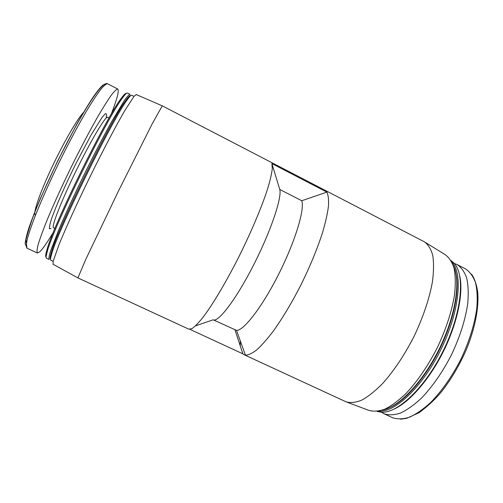 <?xml version="1.0" encoding="UTF-8"?>
<svg xmlns="http://www.w3.org/2000/svg" width="503" height="503" viewBox="0 0 503 503"><rect width="100%" height="100%" fill="white"/><g stroke="black" fill="none" stroke-linecap="round" stroke-linejoin="round"><path stroke-width="0.75" d="M272.073 164.16L279.769 189.461C282.12 197.648 270.589 231.914 253.179 265.829C235.806 299.782 218.12 322.763 213.228 319.814L195.598 325.818M279.769 189.461L301.762 200.735L326.9 192.127L271.903 163.601L272.286 168.744C271.677 173.856 270.092 180.652 267.533 189.134C261.623 207.337 250.966 232.581 238.529 257.486C225.985 282.24 213.002 304.007 203.306 316.928C198.748 322.662 194.988 326.548 192.039 328.597L188.826 329.176L77.915 277.901L85.812 259.29L118.457 191.065L152.384 123.474L162.262 105.831L424.369 241.811C428.16 244.502 430.952 249.016 432.75 255.361C433.888 262.723 433.768 271.595 432.398 281.982C429.298 298.857 423.243 316.877 414.221 336.042C404.594 354.911 394.063 370.742 382.62 383.531C375.251 390.976 368.309 396.502 361.795 400.118C355.684 402.576 350.402 403.136 345.957 401.784L244.213 354.772L242.861 353.823L235.02 330.056M301.762 200.735C304.937 209.147 295.186 241.547 278.612 274.336C262.076 307.151 243.502 331.005 236.492 330.383L213.228 319.814M240.252 345.901L240.277 340.871M326.9 192.127C328.34 195.246 328.849 200.024 328.44 206.463C327.459 213.813 325.491 222.521 322.536 232.581C317.292 248.815 310.162 266.131 301.152 284.516C291.853 302.687 282.485 318.33 273.054 331.452C267.068 339.267 261.61 345.423 256.687 349.918C252.166 353.389 248.413 355.131 245.439 355.143L244.213 354.772M83.982 111.968C78.242 117.224 63.504 142.525 51.256 168.719C38.964 194.944 32.456 214.869 35.531 215.102M111.138 114.395C117.086 99.135 119.299 90.691 117.79 89.062C116.602 89.094 114.47 91.087 111.402 95.042C107.799 100.154 103.411 107.114 98.217 115.935C89.748 130.761 80.637 148.033 70.885 167.751C61.272 187.537 53.205 205.318 46.672 221.094C42.881 230.594 40.064 238.334 38.234 244.313C36.989 249.161 36.719 252.06 37.417 253.022L39.9 251.701C42.956 248.62 47.445 242.138 53.368 232.248M126.328 93.483C125.649 93.011 123.971 94.621 121.28 98.305C106.391 117.054 52.557 226.866 46.867 250.117C45.597 254.505 45.358 256.819 46.144 257.064M50.74 254.436L51.614 253.242M126.655 100.154L127.064 98.726M127.529 93.049C126.838 92.671 125.172 94.3 122.537 97.934C107.611 116.828 53.129 227.966 47.339 251.337C46.081 255.65 45.811 257.964 46.54 258.278L49.131 259.479C48.634 258.611 49.112 255.788 50.558 251.003L59.574 227.872C66.358 212.09 74.601 194.24 84.29 174.321C94.099 154.459 103.159 137.011 111.477 121.978L124.241 100.688C127.133 96.607 129.076 94.501 130.07 94.363L127.529 93.049M130.378 95.935L130.403 95.608M130.617 95.721C130.07 95.13 128.479 96.683 125.851 100.393C111.515 118.953 57.204 229.752 51.312 252.456C49.992 256.807 49.734 259.014 50.539 259.083M133.974 96.387L131.761 95.237C131.145 94.904 129.592 96.494 127.102 100.022C112.747 118.733 57.782 230.864 51.784 253.675C50.526 257.8 50.218 260.001 50.86 260.284L53.123 261.327M136.37 94.595L134.081 96.255L124.524 111.056C115.64 126.366 102.794 150.781 89.874 177.056C77.016 203.363 65.591 228.475 58.926 244.873L53.085 261.497L53.173 264.32M189.914 329.352L242.861 353.823M425.519 242.521L444.979 254.537C448.997 257.354 452.034 261.944 454.096 268.3C455.498 275.638 455.649 284.421 454.561 294.645C451.876 311.219 446.167 328.811 437.434 347.422C428.078 365.725 417.666 381.01 406.204 393.289C398.791 400.413 391.755 405.67 385.097 409.058C378.809 411.322 373.327 411.737 368.636 410.285L347.215 402.262M453.272 265.515C460.993 280.096 455.97 314.891 439.49 348.434C423.073 381.997 398.646 407.285 382.393 410.115M456.014 273.896C459.761 290.589 453.737 320.398 439.899 348.629C426.06 376.866 406.185 399.885 390.699 407.147M451.744 261.874C463.087 273.387 459.585 311.564 441.068 349.208C422.658 386.895 394.622 413.051 378.577 411.133M450.977 260.51L453.964 263.056C465.332 274.682 461.899 312.822 443.432 350.365C425.073 387.951 397.03 414.032 380.878 412.164L377.03 411.372M459.799 276.172C463.508 292.966 457.554 322.568 443.835 350.56C430.115 378.552 410.36 401.394 394.817 408.744M454.303 263.446L457.082 264.547C461.226 267.282 464.42 271.733 466.665 277.908C468.255 285.025 468.62 293.538 467.752 303.447C465.426 319.493 460.063 336.482 451.675 354.401C442.646 372.013 432.505 386.656 421.244 398.326C413.944 405.078 406.996 410.008 400.388 413.108C394.138 415.12 388.662 415.321 383.959 413.724L381.393 412.196M105.416 84.441L103.014 84.988C100.512 87.189 97.098 91.408 92.772 97.651C87.968 105.02 82.549 114.049 76.519 124.738L57.543 161.212L40.341 198.547C35.587 209.864 31.764 219.673 28.878 227.985C26.596 235.228 25.357 240.516 25.15 243.836L26.181 246.074M26.98 248.18L25.905 239.686C29.212 227.689 32.488 217.786 35.726 209.971C43.359 191.077 54.261 167.486 65.597 145.398C85.9 106.322 102.499 80.794 107.567 83.775C106.202 83.718 103.895 85.629 100.65 89.509C96.878 94.545 92.319 101.455 86.988 110.239C78.317 125.014 69.081 142.292 59.285 162.06C49.659 181.916 41.661 199.798 35.292 215.705C31.62 225.3 28.941 233.134 27.269 239.202C26.194 244.144 26.099 247.136 26.98 248.18L37.417 253.022M106.127 118.104C106.818 114.803 106.579 113.338 105.404 113.703L102.31 117.048L91.213 134.747L76.072 163.318C65.478 184.601 56.122 205.815 51.765 218.208C49.992 223.659 49.219 227.167 49.451 228.733L51.08 228.393M109.063 117.998L107.667 117.287C105.787 115.621 91.357 139.652 76.299 170.404C61.215 201.143 51.061 227.268 53.525 227.733L54.946 228.406M457.082 264.547L465.501 268.898C469.764 271.695 473.078 276.204 475.436 282.422C477.146 289.59 477.617 298.134 476.844 308.056C474.65 324.127 469.374 341.103 461.018 358.985C452.008 376.54 441.816 391.108 430.461 402.689C423.086 409.373 416.044 414.239 409.335 417.276C402.972 419.219 397.383 419.364 392.56 417.71L383.959 413.724M236.492 330.383L245.439 355.143M107.567 83.775L117.79 89.062M46.867 250.117L47.339 251.337M121.28 98.305L122.537 97.934M51.312 252.456L51.784 253.675M125.851 100.393L127.102 100.022M52.978 264.213L77.915 277.901M136.168 94.507L162.262 105.831M471.562 274.261C473.449 276.487 476.743 283.648 477.775 292.847C478.938 307.962 474.983 328.459 466.444 349.384C459.484 365.297 451.097 379.495 441.294 391.982C435.302 399.237 427.883 406.147 419.043 412.718L406.657 418.339L400.514 419.213"/></g></svg>
